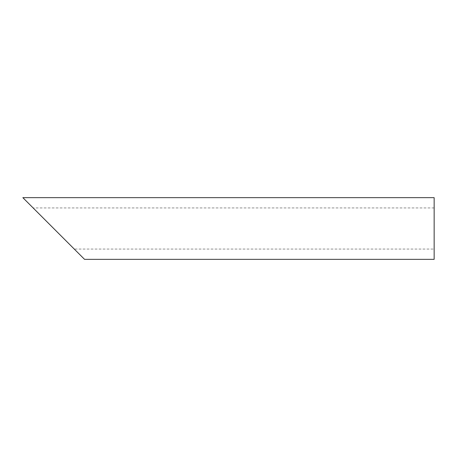 <?xml version="1.0" encoding="UTF-8"?>
<svg xmlns="http://www.w3.org/2000/svg" width="457" height="457" viewBox="0 0 457 457"><rect width="100%" height="100%" fill="white"/><g stroke="black" fill="none" stroke-linecap="round" stroke-linejoin="round"><path stroke-width="0.34" stroke-dasharray="2.29 1.71" d="M434.15 228.5L434.15 249.065L434.15 228.5M434.15 207.935L33.133 207.935L74.263 249.065L434.15 249.065M434.15 259.348L434.15 197.653M22.85 197.653L84.545 259.348"/><path stroke-width="0.69" d="M74.263 249.065L33.133 207.935M434.15 228.5L434.15 259.348L84.545 259.348L22.85 197.653L434.15 197.653L434.15 228.5"/></g></svg>
